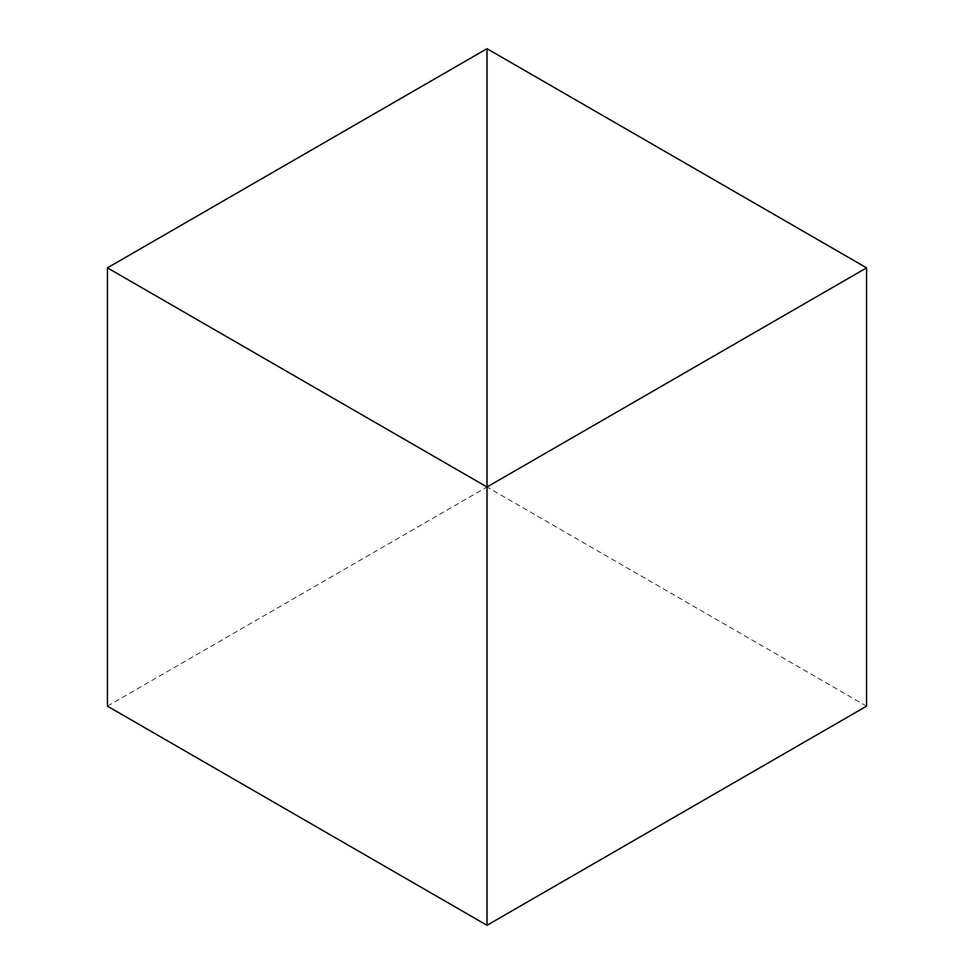<?xml version="1.0" encoding="UTF-8"?>
<svg xmlns="http://www.w3.org/2000/svg" width="974" height="974" viewBox="0 0 974 974"><rect width="100%" height="100%" fill="white"/><g stroke="black" fill="none" stroke-linecap="round" stroke-linejoin="round"><path stroke-width="0.73" stroke-dasharray="4.87 3.65" d="M866.58 706.15L487 487L487 48.7L487 925.3L487 487L107.42 706.15"/><path stroke-width="1.46" d="M107.42 267.85L487 487L487 48.7L107.42 267.85L107.42 706.15L487 925.3L487 487L487 925.3L866.58 706.15L866.58 267.85L487 487L487 48.7L866.58 267.85"/></g></svg>

